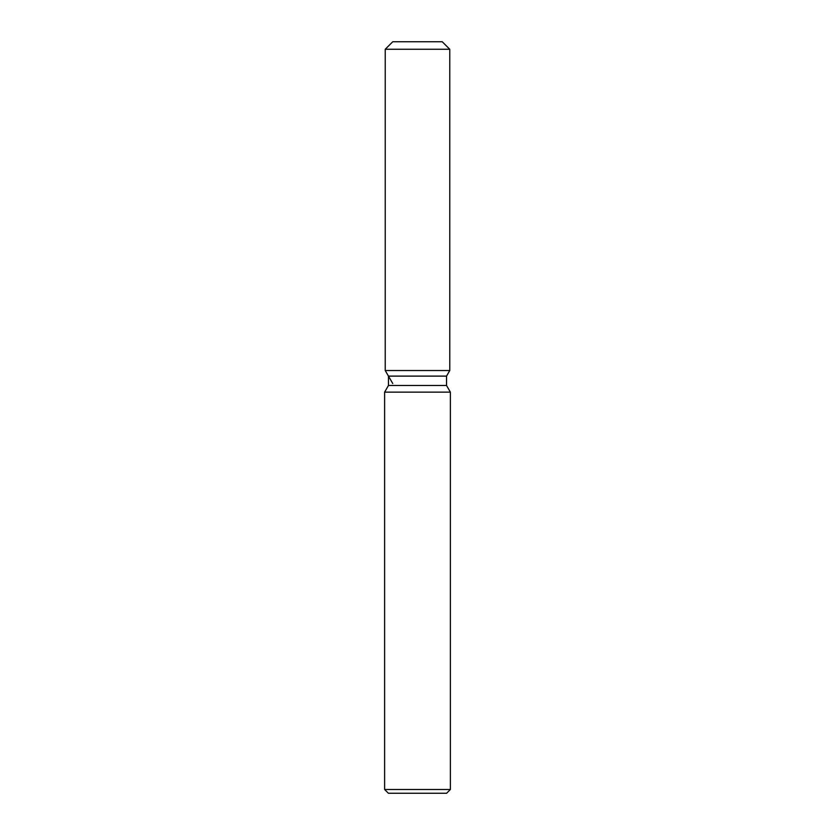 <?xml version="1.0" encoding="UTF-8"?>
<svg xmlns="http://www.w3.org/2000/svg" width="835" height="835" viewBox="0 0 835 835"><rect width="100%" height="100%" fill="white"/><g stroke="black" fill="none" stroke-linecap="round" stroke-linejoin="round"><path stroke-width="1.25" d="M442.247 41.75L392.753 41.75L442.247 41.75L449.762 49.265L449.773 370.531L417.5 370.531L449.773 370.531L446.537 376.115L446.537 385.488L450.378 392.137L450.378 789.492L384.622 789.492L388.379 793.25L446.621 793.25L450.378 789.492M446.537 385.488L388.463 385.488L388.463 376.115L446.537 376.115L449.762 370.531M388.463 385.488L384.622 392.137L450.378 392.137M392.753 41.75L385.238 49.265L385.227 370.531L417.5 370.531L385.227 370.531L388.463 376.115M385.227 49.265L449.773 49.265M384.622 392.137L384.622 789.492M392.753 383.547L385.238 370.531"/></g></svg>
